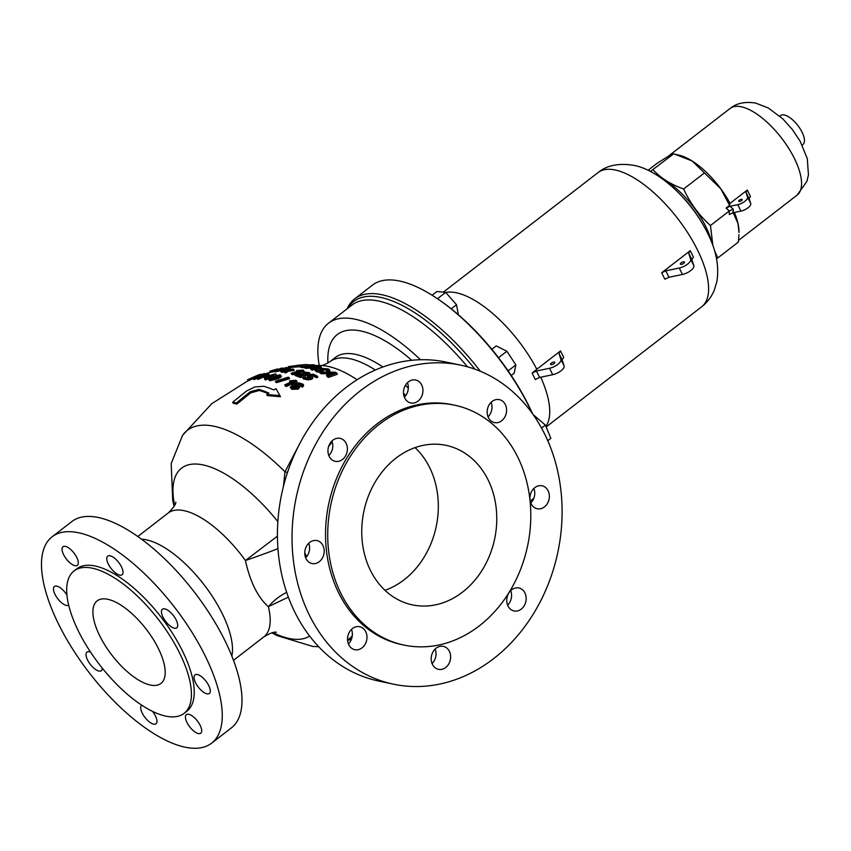 <?xml version="1.0" encoding="UTF-8"?>
<svg xmlns="http://www.w3.org/2000/svg" width="851" height="851" viewBox="0 0 851 851"><rect width="100%" height="100%" fill="white"/><g stroke="black" fill="none" stroke-linecap="round" stroke-linejoin="round"><path stroke-width="1.28" d="M304.509 366.951L319.689 366.09A115.715 47.72 52.3 0 1 320.891 366.43L311.721 368.919A122.661 50.581 -127.7 0 0 310.551 368.536L313.381 367.675A120.682 49.762 -127.7 0 0 310.147 366.781L305.605 367.185A122.661 50.581 -127.7 0 0 304.615 366.972A122.661 50.581 -127.7 0 0 304.509 366.951L305.094 368.132A121.214 49.986 52.3 0 1 305.201 368.164A121.214 49.986 52.3 0 1 306.19 368.377L310.743 367.994A119.214 49.156 52.3 0 1 311.583 368.206M235.025 403.661A137.692 56.772 -127.7 0 0 233.217 403.3L232.685 402.225A139 57.315 52.3 0 1 234.493 402.587A139 57.315 52.3 0 1 236.333 403.002L236.865 404.076A137.692 56.772 -127.7 0 0 235.025 403.661M264.438 378.652L266.98 377.397A135.99 56.081 -127.7 0 0 263.959 377.057L275.181 373.919A133.692 55.134 52.3 0 1 275.809 374.025L269.235 376.897A135.639 55.932 52.3 0 1 270.15 377.046L268.799 377.684A135.99 56.081 -127.7 0 0 267.884 377.536L265.342 378.791A136.617 56.336 -127.7 0 0 264.438 378.652L264.98 379.748A135.288 55.783 52.3 0 1 265.884 379.886L268.427 378.631A134.66 55.528 52.3 0 1 268.863 378.706M263.959 377.057L264.501 378.152A134.66 55.528 52.3 0 1 265.289 378.227M280.67 371.036L286.553 369.951L289.01 368.536A127.799 52.698 52.3 0 1 290.085 368.674L288.393 369.653L292.542 369.057A127.799 52.698 52.3 0 1 293.659 369.281L287.649 370.121L285.308 371.781A131.192 54.102 -127.7 0 0 284.202 371.568L285.819 370.43L281.734 371.174A131.192 54.102 -127.7 0 0 280.67 371.036L281.224 372.174A129.82 53.528 52.3 0 1 282.298 372.302L284.372 371.908M284.202 371.568L284.755 372.695A129.82 53.528 52.3 0 1 285.872 372.908L288.212 371.259L294.223 370.43L293.659 369.281M275.479 371.642L283.649 370.206L287.383 368.674M295.031 367.175L294.435 365.973L296.85 365.377L305.817 364.515L293.627 365.93L294.233 367.143L300.584 366.749M304.828 366.27L306.594 366.047M301.935 367.632L301.35 366.441C299.605 366.164 300.073 365.824 302.765 365.409A120.416 49.656 52.3 0 1 303.733 365.494L302.679 366.196L306.413 366.121L307.285 365.76L306.2 365.249L307.849 364.845L313.668 364.813C315.189 365.047 314.849 365.313 312.636 365.59A117.821 48.581 -127.7 0 0 311.626 365.398L312.264 364.941L308.924 364.93L308.083 365.068L309.211 365.664L307.509 366.302L300.275 366.132L300.86 367.324L304.913 367.76M308.69 366.302L312.881 366.175M271.001 372.355L270.427 371.196L277.383 368.983L269.863 371.227L270.437 372.387L275.043 371.408M247.662 379.663L258.332 374.961A133.65 55.113 52.3 0 1 260.417 374.334L254.194 376.982A135.532 55.889 -127.7 0 0 252.779 377.365L248.46 379.418A136.617 56.336 -127.7 0 0 247.662 379.663L248.226 380.812A135.288 55.783 52.3 0 1 249.024 380.557L253.353 378.514M253.098 378.45L263.736 373.685A133.65 55.113 52.3 0 1 264.65 373.568L259.715 376.865L267.693 373.366A133.65 55.113 52.3 0 1 268.608 373.355L257.981 378.152A136.617 56.336 -127.7 0 0 257.013 378.163L261.863 374.695L253.97 378.344A136.617 56.336 -127.7 0 0 253.098 378.45L253.651 379.567A135.288 55.783 52.3 0 1 254.523 379.461L257.045 378.238M257.013 378.163L257.555 379.269A135.288 55.783 52.3 0 1 258.534 379.259L269.161 374.472L268.608 373.355M288.351 597.136L268.352 606.689C257.8 597.349 250.162 581.956 245.428 560.511L277.426 536.151M141.5 539.162A78.249 32.264 52.3 0 1 146.34 539.8A78.249 32.264 52.3 0 1 206.516 587.998A78.249 32.264 52.3 0 1 231.855 656.089M268.086 393.609A137.788 56.815 -127.7 0 0 259.406 390.481L250.79 392.811L236.865 404.076M280.49 396.736L267.31 395.587L266.767 394.502L279.926 395.619L280.49 396.736M268.661 379.035L269.395 379.684L268.756 378.823L272.363 376.631L280.139 374.791C281.287 375.514 280.277 376.493 277.107 377.738L269.395 379.684L269.937 380.78L269.203 380.12L269.937 380.78L277.649 378.844C280.809 377.61 281.819 376.631 280.692 375.908M310.551 368.536L311.147 369.728A121.214 49.986 52.3 0 1 312.306 370.111L314.413 369.419M319.891 367.994L321.508 367.675L320.891 366.43M283.362 486.708L284.989 471.784L300.669 441.829M286.351 386.482L296.999 381.737L296.435 380.599L285.798 385.365L286.351 386.482A135.288 55.783 52.3 0 0 285.266 385.992L284.713 384.875L292.967 381.078L289.457 380.908L295.744 380.28A133.65 55.113 52.3 0 1 296.435 380.599M289.457 380.908L290.595 382.099M275.915 382.354A135.288 55.783 52.3 0 1 276.745 382.631L289.617 378.631L289.063 377.514L276.203 381.535A136.617 56.336 -127.7 0 0 275.373 381.259L275.915 382.354M319.593 372.004L335.315 372.227A115.715 47.72 52.3 0 1 336.709 372.951L327.89 376.153A122.661 50.581 -127.7 0 0 326.55 375.429L329.273 374.355A120.682 49.762 -127.7 0 0 325.561 372.483L320.859 372.578A122.661 50.581 -127.7 0 0 319.593 372.004L320.199 373.217A121.214 49.986 52.3 0 1 321.465 373.802L326.167 373.717A119.214 49.156 52.3 0 1 328.241 374.748M326.55 375.429L327.167 376.663A121.214 49.986 52.3 0 1 328.507 377.397L337.358 374.249L336.709 372.951M317.359 370.313L320.029 369.76L327.39 370.27M326.284 370.111L326.901 371.355L328.465 371.844L329.954 370.887L329.326 369.621L327.837 370.589L326.284 370.111L326.773 369.015L319.423 368.536C316.551 368.823 315.742 369.366 316.987 370.185L322.327 370.685L323.433 371.919M323.103 371.249L315.71 370.462L314.434 369.664L316.306 371.664L319.795 372.408M292.712 374.695L304.105 371.43L303.52 370.27L292.148 373.568L292.712 374.695A129.82 53.528 52.3 0 0 291.723 374.387L291.159 373.259L299.978 370.6L296.52 370.547L302.882 370.068A126.384 52.113 52.3 0 1 303.52 370.27M299.988 375.408L306.434 375.376M309.402 374.717L310.019 373.844L309.434 372.674L307.849 373.887L297.212 374.334A130.639 53.868 52.3 0 1 301.19 375.908L301.765 377.057L300.329 377.525A129.82 53.528 52.3 0 0 295.031 375.472L294.467 374.334L295.563 374.036L306.775 373.44L307.158 372.366L302.679 371.908L309.434 372.674M302.679 371.908L304.137 373.483L307.732 373.536M302.488 377.408L303.945 375.919L305.169 376.344L304.711 377.695L309.062 377.727L309.796 376.185L306.381 375.27L313.157 374.121A126.448 52.145 52.3 0 1 317.232 376.089L315.742 376.44A127.129 52.422 -127.7 0 0 312.551 374.887L309.136 375.461L311.423 375.972C312.753 376.844 312.37 377.61 310.264 378.259L306.956 378.727L302.488 377.408L303.062 378.567L307.53 379.897L310.849 379.429C312.955 378.791 313.338 378.035 312.009 377.153M311.913 376.27L313.147 376.078A125.725 51.847 52.3 0 1 316.338 377.642L317.827 377.291L317.232 376.089M306.381 375.27L307.892 376.961L310.381 377.355M305.286 378.865L305.169 376.344M302.562 387.141L303.679 385.429L303.105 384.269L301.977 385.971L302.562 387.141L301.265 386.556L300.69 385.397L301.382 384.716L300.85 383.907L301.318 384.854M297.669 387.971L291.255 388.173L290.244 387.29L291.808 389.311L298.244 389.13L299.871 386.897L299.297 385.737L297.669 387.971L298.244 389.13M298.063 384.822L301.414 385.067M319.242 365.473A130.416 53.773 52.3 0 1 328.507 323.21A130.416 53.773 52.3 0 1 355.037 319.189A130.416 53.773 52.3 0 1 420.479 359.739M328.507 323.21L352.016 305.041A130.416 53.773 52.3 0 1 378.535 301.031A130.416 53.773 52.3 0 1 467.465 366.802M141.713 705.171A11.733 4.84 -127.7 0 0 141.66 705.213A11.733 4.84 -127.7 0 0 143.5 715.308A11.733 4.84 -127.7 0 0 153.627 724.148A11.733 4.84 -127.7 0 0 156.01 723.786A11.733 4.84 -127.7 0 0 152.552 711.393M90.6 652.164A11.733 4.84 -127.7 0 0 89.376 651.77A11.733 4.84 -127.7 0 0 86.983 652.132A11.733 4.84 -127.7 0 0 88.823 662.227A11.733 4.84 -127.7 0 0 98.95 671.077A11.733 4.84 -127.7 0 0 101.343 670.716A11.733 4.84 -127.7 0 0 102.301 668.163M66.931 594.998A11.733 4.84 -127.7 0 0 56.794 586.137A11.733 4.84 -127.7 0 0 54.4 586.499A11.733 4.84 -127.7 0 0 56.24 596.594A11.733 4.84 -127.7 0 0 66.367 605.433A11.733 4.84 -127.7 0 0 68.676 605.125M65.378 546.385A11.733 4.84 -127.7 0 0 62.995 546.746A11.733 4.84 -127.7 0 0 64.836 556.841A11.733 4.84 -127.7 0 0 74.962 565.681A11.733 4.84 -127.7 0 0 77.345 565.319A11.733 4.84 -127.7 0 0 75.505 555.224A11.733 4.84 -127.7 0 0 65.378 546.385M52.124 536.79L71.867 521.535A130.416 53.773 52.3 0 1 98.397 517.514A130.416 53.773 52.3 0 1 210.92 615.752A130.416 53.773 52.3 0 1 231.355 727.913L211.612 743.168A130.416 53.773 52.3 0 1 185.082 747.178A130.416 53.773 52.3 0 1 72.558 648.951A130.416 53.773 52.3 0 1 52.124 536.79A130.416 53.773 52.3 0 1 78.654 532.779A130.416 53.773 52.3 0 1 191.177 631.006A130.416 53.773 52.3 0 1 211.612 743.168M197.368 674.524A11.733 4.84 -127.7 0 0 194.985 674.886A11.733 4.84 -127.7 0 0 196.826 684.981A11.733 4.84 -127.7 0 0 206.953 693.82A11.733 4.84 -127.7 0 0 209.335 693.459A11.733 4.84 -127.7 0 0 207.495 683.364A11.733 4.84 -127.7 0 0 197.368 674.524M188.773 714.276A11.733 4.84 -127.7 0 0 186.39 714.638A11.733 4.84 -127.7 0 0 188.231 724.733A11.733 4.84 -127.7 0 0 198.357 733.573A11.733 4.84 -127.7 0 0 200.74 733.211A11.733 4.84 -127.7 0 0 198.9 723.116A11.733 4.84 -127.7 0 0 188.773 714.276M110.109 555.809A11.733 4.84 -127.7 0 0 107.726 556.171A11.733 4.84 -127.7 0 0 109.566 566.266A11.733 4.84 -127.7 0 0 119.693 575.106A11.733 4.84 -127.7 0 0 122.076 574.744A11.733 4.84 -127.7 0 0 120.236 564.649A11.733 4.84 -127.7 0 0 110.109 555.809M164.786 608.89A11.733 4.84 -127.7 0 0 162.392 609.242A11.733 4.84 -127.7 0 0 164.232 619.337A11.733 4.84 -127.7 0 0 174.359 628.187A11.733 4.84 -127.7 0 0 176.753 627.825A11.733 4.84 -127.7 0 0 174.912 617.73A11.733 4.84 -127.7 0 0 164.786 608.89M74.026 570.957L76.845 568.776A89.983 37.104 52.3 0 1 95.152 566.011A89.983 37.104 52.3 0 1 172.796 633.782A89.983 37.104 52.3 0 1 186.89 711.181L184.071 713.361A89.983 37.104 52.3 0 1 165.764 716.127A89.983 37.104 52.3 0 1 88.121 648.345A89.983 37.104 52.3 0 1 74.026 570.957A89.983 37.104 52.3 0 1 92.334 568.191A89.983 37.104 52.3 0 1 169.966 635.963A89.983 37.104 52.3 0 1 184.071 713.361M158.275 648.313A52.166 21.509 52.3 0 1 161.211 683.225A52.166 21.509 52.3 0 1 99.822 636.005A52.166 21.509 52.3 0 1 97.429 600.678A52.166 21.509 52.3 0 1 158.275 648.313M332.188 441.914L328.624 446.456M304.764 552.746L306.626 556.692M432.085 663.557A11.733 9.627 101.9 0 0 435.138 649.058M348.421 643.92A11.733 9.627 101.9 0 0 351.474 629.421M305.658 557.767A11.733 9.627 101.9 0 0 308.711 543.268M328.837 455.562A11.733 9.627 101.9 0 0 331.89 441.073M404.385 397.183A11.733 9.627 101.9 0 0 407.438 382.684M488.048 416.82A11.733 9.627 101.9 0 0 491.101 402.321M530.811 502.973A11.733 9.627 101.9 0 0 533.864 488.474M507.632 605.167A11.733 9.627 101.9 0 0 510.685 590.679M393.46 684.172L378.855 681.098A163.02 133.66 -78.1 0 1 278.596 555.682A163.02 133.66 -78.1 0 1 345.931 387.577A163.02 133.66 -78.1 0 1 446.062 362.069L460.668 365.143A163.02 133.66 -78.1 0 1 560.926 490.559A163.02 133.66 -78.1 0 1 493.591 658.663A163.02 133.66 -78.1 0 1 393.46 684.172A163.02 133.66 -78.1 0 1 293.201 558.767A163.02 133.66 -78.1 0 1 360.547 390.652A163.02 133.66 -78.1 0 1 460.668 365.143M436.127 648.196A11.733 9.627 101.9 0 0 431.276 660.302A11.733 9.627 101.9 0 0 438.499 669.333A11.733 9.627 101.9 0 0 445.711 667.492A11.733 9.627 101.9 0 0 450.551 655.387A11.733 9.627 101.9 0 0 443.339 646.366A11.733 9.627 101.9 0 0 436.127 648.196M352.463 628.559A11.733 9.627 101.9 0 0 347.612 640.665A11.733 9.627 101.9 0 0 354.835 649.696A11.733 9.627 101.9 0 0 362.047 647.856A11.733 9.627 101.9 0 0 366.898 635.75A11.733 9.627 101.9 0 0 359.675 626.719A11.733 9.627 101.9 0 0 352.463 628.559M309.7 542.406A11.733 9.627 101.9 0 0 304.849 554.512A11.733 9.627 101.9 0 0 312.072 563.543A11.733 9.627 101.9 0 0 319.274 561.703A11.733 9.627 101.9 0 0 324.125 549.597A11.733 9.627 101.9 0 0 316.912 540.566A11.733 9.627 101.9 0 0 309.7 542.406M332.879 440.201A11.733 9.627 101.9 0 0 328.029 452.306A11.733 9.627 101.9 0 0 335.251 461.338A11.733 9.627 101.9 0 0 342.453 459.508A11.733 9.627 101.9 0 0 347.304 447.403A11.733 9.627 101.9 0 0 340.092 438.371A11.733 9.627 101.9 0 0 332.879 440.201M408.427 381.822A11.733 9.627 101.9 0 0 403.576 393.928A11.733 9.627 101.9 0 0 410.799 402.959A11.733 9.627 101.9 0 0 418.011 401.119A11.733 9.627 101.9 0 0 422.851 389.013A11.733 9.627 101.9 0 0 415.639 379.993A11.733 9.627 101.9 0 0 408.427 381.822M492.091 401.459A11.733 9.627 101.9 0 0 487.24 413.565A11.733 9.627 101.9 0 0 494.463 422.596A11.733 9.627 101.9 0 0 501.665 420.756A11.733 9.627 101.9 0 0 506.515 408.65A11.733 9.627 101.9 0 0 499.303 399.63A11.733 9.627 101.9 0 0 492.091 401.459M534.854 487.612A11.733 9.627 101.9 0 0 530.003 499.718A11.733 9.627 101.9 0 0 537.226 508.749A11.733 9.627 101.9 0 0 544.438 506.909A11.733 9.627 101.9 0 0 549.289 494.803A11.733 9.627 101.9 0 0 542.066 485.783A11.733 9.627 101.9 0 0 534.854 487.612M511.674 589.817A11.733 9.627 101.9 0 0 506.824 601.923A11.733 9.627 101.9 0 0 514.047 610.954A11.733 9.627 101.9 0 0 521.259 609.114A11.733 9.627 101.9 0 0 526.099 597.008A11.733 9.627 101.9 0 0 518.887 587.977A11.733 9.627 101.9 0 0 511.674 589.817M403.991 645.079L401.8 644.611A122.587 100.514 -78.1 0 1 326.401 550.31A122.587 100.514 -78.1 0 1 377.046 423.883A122.587 100.514 -78.1 0 1 452.338 404.704L454.53 405.172A122.587 100.514 -78.1 0 1 529.918 499.473A122.587 100.514 -78.1 0 1 479.283 625.889A122.587 100.514 -78.1 0 1 403.991 645.079A122.587 100.514 -78.1 0 1 328.592 550.767A122.587 100.514 -78.1 0 1 379.238 424.351A122.587 100.514 -78.1 0 1 454.53 405.172M462.519 592.126A81.505 66.825 101.9 0 0 496.186 508.068A81.505 66.825 101.9 0 0 446.062 445.36A81.505 66.825 101.9 0 0 396.002 458.115A81.505 66.825 101.9 0 0 362.324 542.172A81.505 66.825 101.9 0 0 412.458 604.88A81.505 66.825 101.9 0 0 462.519 592.126M385.003 590.317A81.505 66.825 101.9 0 0 404.076 579.808A81.505 66.825 101.9 0 0 415.065 447.615M233.493 660.333L263.821 636.899A78.249 32.264 -127.7 0 0 268.352 606.689A44.997 34.061 144 0 1 286.659 592.36M175.806 502.058C176.008 504.058 173.444 507.728 168.126 513.068A78.249 32.264 -127.7 0 1 184.039 510.664A78.249 32.264 -127.7 0 1 245.428 560.511A44.997 2.191 159.9 0 0 277.937 548.672M248.141 380.642L211.75 403.693L182.55 435.372A131.969 54.421 52.3 0 1 214.175 426.277A131.969 54.421 52.3 0 1 284.989 471.784A44.997 12.403 -161.5 0 0 287.489 472.475M293.669 365.887L289.021 366.558A122.661 50.581 -127.7 0 0 288.191 366.738L288.766 367.898M289.021 366.558L289.617 367.76M303.754 365.1L304.339 366.281M307.02 364.451L308.434 365.728M298.35 365.207L305.583 364.558L298.52 365.547M295.265 365.707L295.808 365.739M303.733 365.494L304.115 366.281M302.062 365.994L302.679 366.196M306.413 366.121L307.328 365.845M313.668 364.813L315.242 366.345M312.094 366.345L311.626 365.398L312.434 365.281M309.211 365.664L309.626 366.504M306.2 365.249L306.615 366.09M312.636 365.59L312.987 366.292M308.924 364.93L309.541 366.164M311.721 368.919L312.306 370.111M310.147 366.781L310.743 367.994M305.605 367.185L306.19 368.377M311.87 366.664A119.895 49.443 52.3 0 1 314.455 367.377L318.838 366.377L311.87 366.664M314.434 369.664L318.295 368.143L328.273 368.93L329.326 369.621M327.433 369.44L326.773 369.015L327.167 369.823M316.264 369.685L316.987 370.185M315.71 370.462L316.306 371.664M327.837 370.589L328.465 371.844M319.423 368.536L320.029 369.76M327.89 376.153L328.507 377.397M325.561 372.483L326.167 373.717M320.859 372.578L321.465 373.802M327.337 372.472A119.895 49.443 52.3 0 1 330.316 373.983L334.549 372.674L327.337 372.472M331.645 372.557L332.06 373.408M329.88 373.759L330.911 373.78M281.979 367.94L283.649 370.206M277.586 369.143L278.234 370.334M278.192 368.94L277.394 369.089M279.926 368.526L280.681 368.323M272.756 370.291L276.054 369.462L272.873 370.536M286.798 367.494L283.075 369.047L274.905 370.493L286.798 367.494L287.925 368.749M274.905 370.493L275.841 371.951M279.734 369.068L276.554 370.376L285.447 367.823L279.734 369.068L280.032 369.653M290.085 368.674L290.425 369.355M287.649 370.121L288.212 371.259M285.308 371.781L285.872 372.908M281.734 371.174L282.298 372.302M292.148 373.568A131.192 54.102 -127.7 0 0 291.159 373.259M296.52 370.547L296.967 371.43M301.19 375.908L299.754 376.376L300.329 377.525M299.754 376.376A131.192 54.102 -127.7 0 0 294.467 374.334M307.679 372.717L307.158 372.366L307.53 373.121M303.562 372.323L304.137 373.483M307.849 373.887L308.36 374.908M300.892 374.28L301.467 375.429M310.434 376.663L309.796 376.185L310.275 377.163M311.423 375.972L312.774 377.77M307.317 375.791L307.892 376.961M315.742 376.44L316.338 377.642M312.551 374.887L313.147 376.078M310.264 378.259L310.849 379.429M306.956 378.727L307.53 379.897M303.413 378.121L303.988 379.28M261.183 374.163L261.98 375.312M254.194 376.982L254.555 377.727M252.779 377.365L253.268 378.365M248.46 379.418L249.024 380.557M254.002 376.823A135.192 55.751 52.3 0 1 255.396 376.44L259.236 374.812A134.043 55.272 -127.7 0 0 257.874 375.195L254.002 376.823M264.65 373.568L265.087 374.44M257.981 378.152L258.534 379.259M253.97 378.344L254.523 379.461M275.809 374.025L276.362 375.131M270.15 377.046L270.427 377.599M268.799 377.684L269.171 378.418M267.884 377.536L268.427 378.631M265.342 378.791L265.884 379.886M268.331 376.759L272.16 375.036L266.395 376.514A135.639 55.932 52.3 0 1 268.331 376.759M277.107 377.738L277.649 378.844M280.139 374.791L281.394 376.302M273.299 376.812C271.001 377.706 270.107 378.461 270.597 379.089L276.149 377.482C278.458 376.61 279.373 375.887 278.883 375.302L273.299 376.812L273.841 377.918L277.713 376.493L277.16 375.387M271.512 379.11L273.841 377.918M275.373 381.259L288.212 377.206A133.65 55.113 52.3 0 1 289.063 377.514M276.203 381.535L276.745 382.631M285.798 385.365A136.617 56.336 -127.7 0 0 284.713 384.875M301.977 385.971L300.69 385.397M301.382 384.716L299.563 383.535L300.126 384.684M299.563 383.535L294.935 384.524L299.307 385.737M291.255 388.173L291.808 389.311M290.244 387.29L293.255 384.226L298.68 382.78L303.105 384.269M292.914 385.439L292.372 387.535L296.478 387.365L296.935 385.375L292.914 385.439L293.478 386.567L297.51 386.524L296.935 385.375L297.595 385.95M291.755 386.992L292.372 387.535M292.329 387.513L293.478 386.567M279.926 395.619L275.99 388.652L273.82 389.939A138.5 57.113 -127.7 0 0 263.821 386.269L254.843 386.928L246.599 390.96L232.685 402.225M236.333 403.002L250.258 391.737L258.874 389.407A139.096 57.357 52.3 0 1 268.873 393.077L266.767 394.502M532.215 413.288A133.671 55.124 -127.7 0 0 437.627 298.829A133.671 55.124 -127.7 0 0 399.63 281.032A133.671 55.124 -127.7 0 0 372.44 285.138L354.718 298.829A133.671 55.124 52.3 0 1 381.908 294.723A133.671 55.124 52.3 0 1 480.358 371.27M474.901 369.164A132.171 54.496 -127.7 0 0 380.642 297.403A132.171 54.496 -127.7 0 0 347.825 308.275M347.134 308.807A133.671 55.124 52.3 0 1 354.718 298.829M691.863 259.587L688.672 253.162L690.246 250.683L693.437 257.119L691.863 259.587L693.852 265.65A9.127 3.627 153.6 0 1 682.449 274.458L668.992 277.266L664.865 279.202L661.663 272.767L665.801 270.831L668.992 277.266M562.128 359.845L558.937 353.41L560.511 350.942L563.702 357.367L562.128 359.845L564.117 365.898A9.127 3.627 153.6 0 1 552.714 374.706L539.608 377.44L535.3 379.514L532.109 373.078L536.417 371.015L539.608 377.44M553.948 363.6A2.287 0.904 153.6 0 1 550.618 364.356A2.287 0.904 153.6 0 1 551.384 363.069A2.287 0.904 153.6 0 1 554.714 362.324A2.287 0.904 153.6 0 1 553.948 363.6M683.672 263.353A2.287 0.904 153.6 0 1 680.353 264.097A2.287 0.904 153.6 0 1 681.119 262.81A2.287 0.904 153.6 0 1 684.438 262.065A2.287 0.904 153.6 0 1 683.672 263.353M560.511 350.942L536.821 369.238A84.77 34.955 -127.7 0 0 456.391 292.787A84.77 34.955 -127.7 0 0 445.754 292.467M545.895 426.298A84.77 34.955 -127.7 0 0 540.725 377.216M690.246 250.683L661.663 272.767M536.821 369.238L532.109 373.078M688.672 253.162L690.65 259.215A9.127 3.627 153.6 0 1 679.258 268.022L665.801 270.831M558.937 353.41L560.926 359.473A9.127 3.627 153.6 0 1 549.523 368.281L536.417 371.015M437.627 298.829L439.031 299.786A131.065 54.049 52.3 0 1 532.598 413.831M511.249 375.472L514.174 373.206L515.876 364.888L506.888 351.24L496.207 345.921L491.846 349.293M508.132 370.866L515.876 364.888M498.537 357.697L506.888 351.24M547.778 440.722L550.874 438.329L545.385 425.085L533.917 415.245M541.544 428.053L545.385 425.085M458.349 314.721L456.508 304.711L445.679 292.382L436.957 291.499L432.127 295.233M451.221 308.796L456.508 304.711M437.478 298.722L445.679 292.382M648.079 170.285L657.206 163.232L668.663 156.052L673.609 153.903L650.409 171.445M741.561 200.655A1.957 0.777 153.6 0 1 738.711 201.304A1.957 0.777 153.6 0 1 739.37 200.198A1.957 0.777 153.6 0 1 742.21 199.559A1.957 0.777 153.6 0 1 741.561 200.655M749.114 198.613L745.923 192.188L747.274 190.06L750.465 196.496L749.114 198.613L750.731 203.549A7.829 3.106 153.6 0 1 748.04 207.782A7.829 3.106 153.6 0 1 740.966 211.101L733.275 212.697L729.296 214.516L729.286 210.974L710.468 225.515C699.086 215.335 690.14 203.166 683.63 189.007C671.013 184.561 660.823 178.146 653.057 169.785M745.923 192.188L747.54 197.113A7.829 3.106 153.6 0 1 744.848 201.357A7.829 3.106 153.6 0 1 737.774 204.666L730.084 206.272L733.264 209.155L729.286 210.974L726.105 208.091L730.084 206.272M802.174 145.064L802.972 144.447A18.254 7.531 -127.7 0 0 800.11 128.735A18.254 7.531 -127.7 0 0 784.356 114.991A18.254 7.531 -127.7 0 0 780.644 115.545L779.846 116.162M692.15 160.999A54.772 22.583 -127.7 0 0 679.279 155.233L674.726 154.159L692.15 160.999L720.85 188.869A54.772 22.583 -127.7 0 0 692.15 160.999M673.609 153.903L674.726 154.159M729.584 205.399L730.062 203.357A54.772 22.583 -127.7 0 0 720.85 188.869L729.584 205.399L726.105 208.091M730.062 203.357L747.274 190.06M732.775 211.835L737.955 223.334L739.008 232.525A54.772 22.583 -127.7 0 0 737.955 223.334A54.772 22.583 -127.7 0 0 734.413 212.463M704.181 173.125L683.63 189.007M738.955 234.663L738.391 242.046L717.84 257.927L714.627 250.949M712.893 245.652L710.468 225.515M716.531 258.757L717.84 257.927M711.861 242.865A54.443 22.456 -127.7 0 0 662.418 178.891M681.842 196.209A54.443 22.456 52.3 0 1 700.001 219.707M357.112 379.737A107.269 44.231 -127.7 0 0 328.018 366.387A107.269 44.231 -127.7 0 0 320.71 365.494C322.146 365.834 325.178 364.579 329.816 361.76A99.11 40.869 52.3 0 1 349.974 358.707A99.11 40.869 52.3 0 1 375.312 370.025M403.523 393.247A99.11 40.869 52.3 0 1 405.778 395.545M329.816 361.76L335.432 357.42A99.11 40.869 52.3 0 1 355.59 354.367A99.11 40.869 52.3 0 1 382.907 366.983M405.427 385.28A99.11 40.869 52.3 0 1 408.31 388.088M327.933 363.047A116.066 47.858 52.3 0 1 360.888 330.986A116.066 47.858 52.3 0 1 411.724 360.303M174.625 505.324A105.577 43.539 52.3 0 1 203.027 464.901A105.577 43.539 52.3 0 1 277.851 521.631M352.282 635.75A131.969 54.421 52.3 0 1 347.559 640.016M309.583 636.016A105.577 43.539 52.3 0 1 289.191 638.484A105.577 43.539 52.3 0 1 272.948 632.57M250.258 391.737L250.79 392.811M258.874 389.407L259.406 390.481M615.262 170.009A84.77 34.955 -127.7 0 0 598.019 172.615C606.71 165.371 618.592 162.935 633.687 165.317C658.27 169.806 688.789 197.868 705.117 228.419C715.712 247.535 719.606 265.299 716.819 281.734L714.361 289.946C711.681 296.605 707.458 302.211 701.692 306.764A84.77 34.955 -127.7 0 0 688.406 233.855A84.77 34.955 -127.7 0 0 615.262 170.009M690.65 259.215L693.852 265.65M679.258 268.022L682.449 274.458M560.926 359.473L564.117 365.898M549.523 368.281L552.714 374.706M740.966 211.101L737.774 204.666M741.253 106.769A54.772 22.583 -127.7 0 0 730.115 108.449C736.53 103.184 745.05 101.397 755.677 103.088L768.304 107.96L782.909 118.959L792.313 129.448L800.142 141.213L807.301 158.658L808.45 174.859L806.918 181.337L797.1 195.134A54.772 22.583 -127.7 0 0 788.515 148.021A54.772 22.583 -127.7 0 0 741.253 106.769M733.264 209.155L733.275 212.697M750.731 203.549L747.54 197.113M320.71 365.494L314.796 365.462M264.863 373.983L270.363 372.249M287.617 368.111L294.18 367.047M182.55 435.372L171.189 463.518L172.732 500.696L174.104 506.292M351.559 638.899L347.612 640.59M263.821 636.899C270.065 633.187 274.256 631.633 276.415 632.25M271.884 632.825L276.99 635.58L312.891 646.462L318.689 646.717M137.809 536.502L168.126 513.068M309.838 366.919L309.232 365.707M275.267 371.866L274.703 370.717M269.224 380.386L268.682 379.301M598.019 172.615L443.35 292.148M701.692 306.764L546.161 426.947M533.832 498.292L530.226 501.069M730.115 108.449L668.067 156.403M797.1 195.134L738.583 240.344"/></g></svg>
